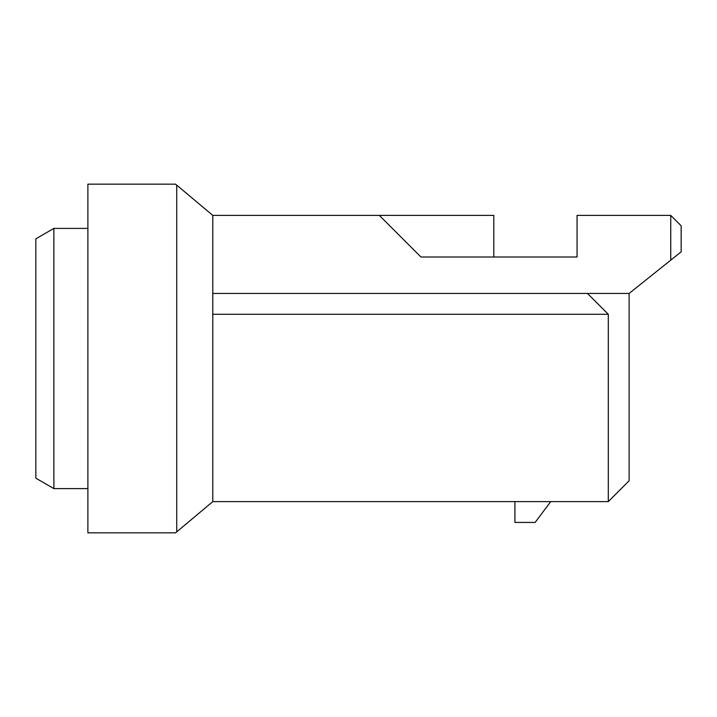 <?xml version="1.0" encoding="UTF-8"?>
<svg xmlns="http://www.w3.org/2000/svg" width="717" height="717" viewBox="0 0 717 717"><rect width="100%" height="100%" fill="white"/><g stroke="black" fill="none" stroke-linecap="round" stroke-linejoin="round"><path stroke-width="1.08" d="M87.886 184.161L87.886 532.839L175.575 532.839L176.732 531.862L176.732 185.138L175.575 184.161L87.886 184.161M379.32 215.387L420.951 257.018L577.068 257.018L493.807 257.018L493.807 215.387L212.788 215.387L176.732 185.138M670.745 215.387L681.15 225.801L681.15 251.819L670.745 260.146L670.745 215.387L577.068 215.387L577.068 257.018M670.745 260.146L629.114 293.45L629.114 480.793L608.294 501.613L608.294 314.27L212.788 314.27M176.732 531.862L212.788 501.613L212.788 215.387M212.788 293.45L629.114 293.45M212.788 501.613L608.294 501.613M587.474 293.45L608.294 314.27M514.923 501.613L514.923 522.424L535.133 522.424L550.728 501.613M53.874 488.6L35.85 478.194L35.85 238.806L53.874 228.4L53.874 488.6L87.886 488.6M53.874 228.4L87.886 228.4"/></g></svg>

